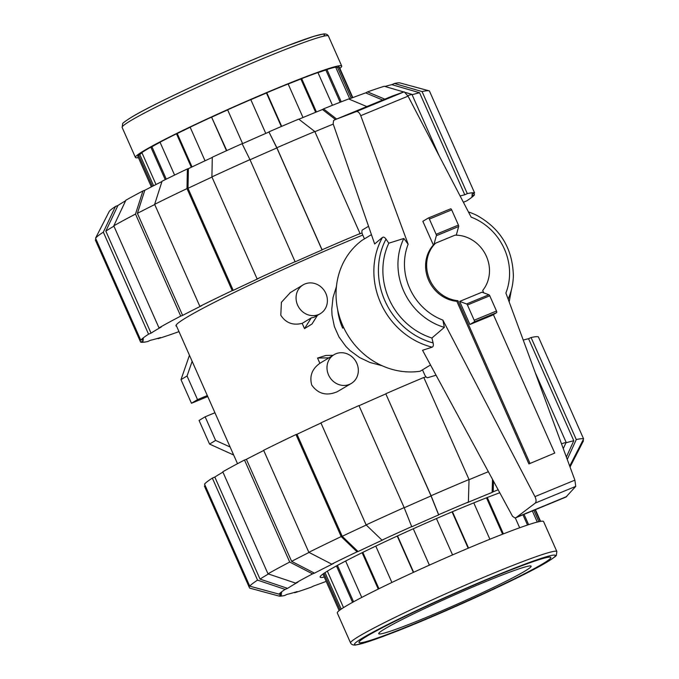 <?xml version="1.0" encoding="UTF-8"?>
<svg xmlns="http://www.w3.org/2000/svg" width="679" height="679" viewBox="0 0 679 679"><rect width="100%" height="100%" fill="white"/><g stroke="black" fill="none" stroke-linecap="round" stroke-linejoin="round"><path stroke-width="1.02" d="M554.743 453.063L528.907 463.927L554.743 453.063L493.378 314.598M483.745 292.844L482.684 290.468A33.619 30.589 58.9 0 0 485.672 254.752A33.619 30.589 58.9 0 0 455.04 235.155L435.545 243.201A33.619 30.589 58.9 0 0 429.077 278.11A33.619 30.589 58.9 0 0 457.892 300.695L529.951 463.299M364.445 238.872L362.696 234.917A4.413 1.816 67.6 0 1 362.476 229.943L368.544 226.277M436.062 375.207L427.617 377.728A4.413 1.816 67.6 0 1 424.57 374.536L422.482 369.834M528.907 463.927L456.848 301.332L457.892 300.695M456.848 301.332A33.619 30.589 -121.1 0 1 428.364 279.57A33.619 30.589 -121.1 0 1 433.363 245.017L435.545 243.201M469.91 324.503L492.224 315.294L496.578 312.671A1.468 0.603 -112.4 0 0 496.502 311.016L489.763 295.798A1.468 0.603 -112.4 0 0 488.897 294.754L481.988 292.199L459.675 301.408L469.91 324.503L474.265 321.88A1.468 0.603 67.6 0 0 474.188 320.225L467.449 305.007A1.468 0.603 67.6 0 0 466.583 303.963L459.675 301.408M343.65 327.55L342.666 328.144A58.835 53.539 -121.1 0 1 337.624 309.556M433.363 245.017L422.856 221.312L428.254 218.052A1.468 0.603 67.6 0 1 428.288 218.035A1.468 0.603 67.6 0 1 429.374 219.079L436.113 234.297A1.468 0.603 67.6 0 1 436.342 235.723L433.889 244.695M456.288 235.163L458.656 226.514A1.468 0.603 -112.4 0 0 458.427 225.088L451.688 209.87A1.468 0.603 -112.4 0 0 450.601 208.826A1.468 0.603 -112.4 0 0 450.567 208.843L428.322 218.027M436.342 235.723L458.656 226.514M371.438 234.654L362.136 240.264A73.544 66.924 58.9 0 0 342.81 325.699A73.544 66.924 58.9 0 0 420.174 371.235L430.52 364.988M382.464 237.395L374.655 243.973L333.143 123.816L333.593 120.506L335.095 119.674L356.441 111.526C358.13 111.449 359.573 112.833 360.753 115.676L408.147 244.219L403.844 238.465L388.795 243.201L386.012 239.135A70.599 64.242 58.9 0 0 433.109 342.946L431.912 338.006L444.346 327.38L442.886 320.106L534.959 496.621C536.283 499.43 536.41 501.577 535.341 503.046L516.651 517.194L515.123 518.035L512.543 516.32L422.55 350.279L432.2 347.164A73.544 66.924 58.9 0 1 382.464 237.395M386.309 239.585C384.704 237.073 383.279 236.504 382.048 237.888M565.98 497.036L575.741 486.368L574.884 480.138L505.889 293.022A56.221 51.163 58.9 0 0 471.15 217.136L408.045 96.155L404.217 91.809L392.606 95.934L335.095 119.674M488.897 294.754L466.583 303.963M404.217 91.809L356.441 111.526M431.598 347.241C433.321 346.986 433.779 345.365 432.964 342.386M575.741 486.368L535.341 503.046M566.795 496.502L516.651 517.194M388.795 243.201A66.695 60.686 58.9 0 0 431.912 338.006M508.113 299.057A61.738 56.179 58.9 0 0 513.358 275.742C512.653 248.76 500.533 228.67 477.006 215.464A61.738 56.179 58.9 0 0 468.442 211.95M403.844 238.465A61.738 56.179 58.9 0 0 444.346 327.38M366.533 636.427A104.872 5.975 -23.9 0 1 472.728 585.671A104.872 5.975 -23.9 0 1 550.796 557.467A104.872 5.975 -23.9 0 1 543.302 563.477A104.872 5.975 -23.9 0 1 437.106 614.24A104.872 5.975 -23.9 0 1 359.038 642.444A104.872 5.975 -23.9 0 1 366.533 636.427M425.326 617.805A83.339 4.753 156.1 0 0 531.114 566.193A83.339 4.753 156.1 0 0 484.509 582.107A83.339 4.753 -23.9 0 0 378.721 633.719A83.339 4.753 -23.9 0 0 425.326 617.805M341.206 609.122L325.029 572.618M353.572 601.789L337.438 565.378M378.958 588.735L362.832 552.358M413.638 572.278L397.529 535.918M468.179 548.225L452.061 511.856M502.604 534.186L486.487 497.809M527.507 525.037L522.966 514.801M538.871 521.693L533.83 510.319M473.772 502.876L489.89 539.245M452.435 511.703L468.552 548.072M487.284 497.495L503.402 533.881M515.31 517.958L519.664 527.77M524.052 514.351L528.627 524.672M532.336 510.931L537.276 522.075M535.052 509.81L540.187 521.421M323.925 573.365L340.111 609.886M327.354 571.149L343.515 607.612M336.436 565.93L352.571 602.341M345.628 561.032L361.754 597.427M362.128 552.706L378.245 589.083M375.776 546.094L391.893 582.472M397.232 536.054L413.35 572.414M413.273 528.763L429.391 565.132M436.436 518.552L452.554 554.913M543.353 563.46A104.931 5.984 156.1 0 0 550.847 557.442A104.931 5.984 156.1 0 0 472.737 585.663A104.931 5.984 156.1 0 0 366.482 636.452A104.931 5.984 -23.9 0 0 358.987 642.47A104.931 5.984 -23.9 0 0 437.098 614.249A104.931 5.984 -23.9 0 0 543.353 563.46M350.585 642.971L337.285 612.959A112.816 6.434 -23.9 0 1 345.348 606.491A112.816 6.434 156.1 0 1 459.581 551.883A112.816 6.434 156.1 0 1 543.565 521.54L556.865 551.56A112.816 6.434 156.1 0 0 472.881 581.903A112.816 6.434 156.1 0 0 358.648 636.512A112.816 6.434 -23.9 0 0 350.585 642.971C351.476 644.609 353.19 645.288 355.711 645.008L365.395 642.606L392.538 632.862C441.46 614.096 524.859 575.834 547.843 561.575C554.03 557.603 556.865 555.49 556.347 555.227L556.865 551.56M152.419 186.343L138.584 155.118A110.168 6.281 156.1 0 0 137.879 156.442L151.366 186.878M138.584 155.118L139.789 154.6L153.59 185.74M141.979 152.826A108.844 6.204 156.1 0 0 139.789 154.6M165.26 179.646L150.865 147.156A110.168 6.281 156.1 0 0 141.869 152.58L156.017 184.51M150.865 147.156L151.918 146.732L166.279 179.146M160.066 142.301A108.844 6.204 156.1 0 0 151.918 146.732M191.317 167.255L176.498 133.814A110.168 6.281 156.1 0 0 160.023 142.191L174.596 175.08M176.498 133.814L177.244 133.542L192.03 166.915M190.171 127.253A108.844 6.204 156.1 0 0 177.244 133.542M226.48 150.73L211.585 117.111A110.168 6.281 156.1 0 0 190.137 127.177L205.033 160.796M211.585 117.111L226.778 150.594M227.66 109.896A108.844 6.204 156.1 0 0 211.907 117.051M265.769 133.415L250.789 99.609A110.168 6.281 156.1 0 0 227.626 109.82L242.615 143.642M303.004 117.518L288.134 83.958A110.168 6.281 156.1 0 0 266.788 92.768L266.448 92.998A108.844 6.204 156.1 0 0 250.814 99.677M332.447 105.296L317.933 72.551A110.168 6.281 156.1 0 0 301.663 78.611L300.899 79.01A108.844 6.204 156.1 0 0 288.168 84.043M349.702 98.794L335.664 67.119A110.168 6.281 156.1 0 0 326.93 69.513L325.869 70.022A108.844 6.204 156.1 0 0 317.984 72.67M352.808 97.615L339.322 67.17A110.168 6.281 156.1 0 0 338.753 66.848L337.548 67.391A108.844 6.204 156.1 0 0 335.799 67.433M337.548 67.391L351.213 98.217M325.869 70.022L340.154 102.249M300.899 79.01L315.65 112.29M266.448 92.998L281.301 126.515M281.675 126.353L266.788 92.768M352.443 97.751L338.753 66.848M341.248 101.825L326.93 69.513M316.439 111.967L301.663 78.611M339.856 68.384A112.816 6.434 -23.9 0 0 341.715 66.041A112.816 6.434 -23.9 0 0 257.731 96.384A112.816 6.434 -23.9 0 0 143.498 150.993A112.816 6.434 156.1 0 0 135.435 157.46A112.816 6.434 156.1 0 0 138.414 157.647M469.019 479.714A180.181 10.27 -23.9 0 1 480.588 474.901A180.181 10.27 -23.9 0 1 488.362 471.71M359.021 405.719A180.181 10.27 -23.9 0 1 385.833 393.896L431.072 495.738L438.668 514.716A159.658 9.099 -23.9 0 1 468.4 502.01L467.347 502.647A156.722 8.929 -23.9 0 1 479.985 497.384A156.722 8.929 -23.9 0 1 492.139 492.411L492.504 479.349M324.29 577.108A113.987 6.493 -23.9 0 1 320.123 577.133A113.987 6.493 -23.9 0 1 464.818 506.534A113.987 6.493 -23.9 0 1 499.769 492.75M404.226 507.756A180.181 10.27 -23.9 0 1 431.055 495.933L438.651 514.911A156.722 8.929 -23.9 0 0 411.754 526.777L404.166 507.603L358.953 405.567A183.118 10.44 -23.9 0 0 320.904 422.864L366.117 524.901L381.971 540.128L382.99 539.847A156.722 8.929 -23.9 0 0 358.071 551.535L342.216 536.308A180.181 10.27 -23.9 0 1 366.253 525.028M565.921 442.835A180.181 10.27 -23.9 0 1 573.789 440.739L566.362 457.026M358.071 551.535L357.052 551.815L341.197 536.588L295.985 434.552A183.118 10.44 -23.9 0 0 263.639 450.287L308.852 552.324L331.725 564.139L333.618 563.426A156.722 8.929 -23.9 0 0 314.479 573.169L291.614 561.346A180.181 10.27 -23.9 0 1 309.089 552.443M295.569 583.091A159.658 9.099 -23.9 0 1 312.586 573.874L289.712 562.059L244.499 460.022A183.118 10.44 -23.9 0 0 222.78 471.795L267.993 573.831L295.569 583.091L298.064 582.064A156.722 8.929 -23.9 0 0 287.616 588.37L260.032 579.102A180.181 10.27 -23.9 0 1 268.443 573.984M287.616 588.37L285.129 589.397L257.545 580.129L212.332 478.101A183.118 10.44 -23.9 0 0 204.54 484.127L249.753 586.155L279.027 594.117L281.726 592.92A156.722 8.929 -23.9 0 0 281.564 594.829L252.291 586.868A180.181 10.27 -23.9 0 1 252.189 586.817M326.192 581.385A156.722 8.929 -23.9 0 1 313.375 586.113L311.449 587.089A159.658 9.099 -23.9 0 1 294.745 592.733L297.249 591.562A156.722 8.929 -23.9 0 1 287.107 594.346L284.603 595.517A159.658 9.099 -23.9 0 1 278.984 596.06A159.658 9.099 -23.9 0 1 278.865 596.018L249.592 588.065L204.379 486.028L205.219 485.655M423.883 377.643A180.181 10.27 -23.9 0 1 425.962 376.777M385.833 393.896L431.055 495.933M523.237 340.069A180.181 10.27 -23.9 0 1 528.568 338.711L573.789 440.739M342.216 536.308L297.003 434.271A180.181 10.27 -23.9 0 1 320.972 423.025M291.614 561.346L246.392 459.318A180.181 10.27 -23.9 0 1 263.724 450.483M260.032 579.102L214.819 477.074A180.181 10.27 -23.9 0 1 222.924 472.126M493.489 481.156L493.192 491.783A159.658 9.099 -23.9 0 1 498.157 489.78M493.192 491.783L492.139 492.411M563.273 448.641L566.142 442.343L535.239 372.601M561.491 443.811A183.118 10.44 -23.9 0 1 566.142 442.343M528.568 338.711L531.071 337.531L576.284 439.568L567.245 459.42M576.284 439.568A183.118 10.44 -23.9 0 1 583.617 438.923L538.396 336.894A183.118 10.44 -23.9 0 0 531.071 337.531M569.605 465.819A159.658 9.099 -23.9 0 1 569.817 465.879L583.617 438.923M583.074 439.984L583.448 440.832L570.046 467.008M294.745 592.733L294.041 592.529M278.984 596.06L249.889 588.167A183.118 10.44 -23.9 0 1 249.592 588.065M281.564 594.829L278.865 596.018M212.332 478.101L214.819 477.074M249.753 586.155A183.118 10.44 -23.9 0 1 257.545 580.129M279.027 594.117A159.658 9.099 -23.9 0 1 285.129 589.397M267.993 573.831A183.118 10.44 -23.9 0 1 289.712 562.059M244.499 460.022L246.392 459.318M314.479 573.169L312.586 573.874M295.985 434.552L297.003 434.271M308.852 552.324A183.118 10.44 -23.9 0 1 341.197 536.588M331.725 564.139A159.658 9.099 -23.9 0 1 357.052 551.815M366.117 524.901A183.118 10.44 -23.9 0 1 404.166 507.603M381.971 540.128A159.658 9.099 -23.9 0 1 411.771 526.581M431.072 495.738A183.118 10.44 -23.9 0 1 469.028 479.518L423.806 377.482A183.118 10.44 -23.9 0 0 385.85 393.71M468.4 502.01L469.028 479.518M362.756 235.053A143.999 8.207 156.1 0 0 358.741 236.699A143.999 8.207 156.1 0 0 175.963 325.878A143.999 8.207 156.1 0 0 176.625 326.285M333.245 124.096A180.181 10.27 156.1 0 0 326.378 126.914A180.181 10.27 156.1 0 0 314.886 131.692M362.043 232.914A180.181 10.27 156.1 0 0 358.987 234.196L360.031 233.559A183.118 10.44 156.1 0 0 322.075 249.787L322.058 249.974A180.181 10.27 156.1 0 0 295.153 261.839L249.957 159.616L242.089 143.685A159.658 9.099 156.1 0 0 212.298 157.231L211.907 176.913L257.129 278.942L258.139 278.662A180.181 10.27 156.1 0 0 233.228 290.357L188.007 188.321L188.397 168.647A156.722 8.929 156.1 0 1 212.289 157.426M335.443 119.529L322.466 109.523A156.722 8.929 156.1 0 0 310.311 114.488A156.722 8.929 156.1 0 0 298.879 119.241M242.165 143.838A156.722 8.929 156.1 0 1 268.977 132.015L276.845 147.946A180.181 10.27 156.1 0 0 250.025 159.769M348.938 99.083A156.722 8.929 156.1 0 1 365.625 92.887L382.676 100.034M211.984 177.066A180.181 10.27 156.1 0 0 188.007 188.321M384.959 86.471A156.722 8.929 156.1 0 1 391.893 84.654L419.58 92.751A180.181 10.27 156.1 0 0 412.102 94.729M154.736 204.532A180.181 10.27 156.1 0 0 137.404 213.359L144.805 190.273A156.722 8.929 156.1 0 1 161.958 181.531M113.928 226.166A180.181 10.27 156.1 0 0 105.831 231.115L117.942 205.474A156.722 8.929 156.1 0 1 125.632 200.755M276.845 147.946L322.058 249.974M419.58 92.751L464.792 194.788A180.181 10.27 156.1 0 0 460.107 195.968M233.228 290.357L232.21 290.637L186.997 188.601A183.118 10.44 156.1 0 0 154.642 204.337L199.864 306.365L201.756 305.66A180.181 10.27 156.1 0 0 182.617 315.396L137.404 213.359M473.781 193.345L474.46 194.873L471.761 196.07A180.181 10.27 156.1 0 0 472.338 194.542A180.181 10.27 156.1 0 0 471.922 194.16L474.621 192.972A183.118 10.44 156.1 0 0 467.296 193.617L464.792 194.788M182.617 315.396L180.724 316.1L135.511 214.072L142.904 190.977A159.658 9.099 156.1 0 0 125.895 200.203L113.783 225.844L158.996 327.881L161.492 326.854A180.181 10.27 156.1 0 0 151.044 333.151L105.831 231.115M463.46 202.393A180.181 10.27 156.1 0 0 464.181 201.926L466.668 200.899A183.118 10.44 156.1 0 0 474.46 194.873M151.044 333.151L148.557 334.178L103.335 232.142L115.447 206.501A159.658 9.099 156.1 0 0 109.353 211.22L95.552 238.168L140.765 340.204L143.464 339.016A180.181 10.27 156.1 0 0 142.879 340.535A180.181 10.27 156.1 0 0 143.303 340.917L140.604 342.106L95.383 240.077L95.926 239.016M140.604 342.106A183.118 10.44 156.1 0 0 147.929 341.469L150.432 340.289A180.181 10.27 156.1 0 0 160.575 337.514L158.071 338.685A183.118 10.44 156.1 0 0 178.993 331.624M268.977 132.015L276.862 147.75L322.075 249.787M360.031 233.559L314.818 131.531A183.118 10.44 156.1 0 0 276.862 147.75M314.818 131.531L298.718 119.122A159.658 9.099 156.1 0 0 268.994 131.819M249.957 159.616A183.118 10.44 156.1 0 0 211.907 176.913M295.17 261.653A183.118 10.44 156.1 0 0 257.129 278.942M186.997 188.601L187.379 168.918L188.397 168.647M232.21 290.637A183.118 10.44 156.1 0 0 199.864 306.365M187.379 168.918A159.658 9.099 156.1 0 0 162.043 181.242L154.642 204.337M180.724 316.1A183.118 10.44 156.1 0 0 158.996 327.881M135.511 214.072A183.118 10.44 156.1 0 0 113.783 225.844M142.904 190.977L144.805 190.273M115.447 206.501L117.942 205.474M103.335 232.142A183.118 10.44 156.1 0 0 95.552 238.168M148.557 334.178A183.118 10.44 156.1 0 0 140.765 340.204M391.893 84.654L394.397 83.483L422.075 91.58L467.296 193.617M474.621 192.972L429.408 90.935A183.118 10.44 156.1 0 0 429.111 90.833A183.118 10.44 156.1 0 0 422.075 91.58M429.111 90.833L400.016 82.94A159.658 9.099 156.1 0 0 394.397 83.483M439.169 155.831L411.932 94.356L405.405 92.446M403.767 91.971L384.255 86.267A159.658 9.099 156.1 0 0 367.551 91.911L384.823 99.151M411.932 94.356A183.118 10.44 156.1 0 0 407.782 95.663M365.625 92.887L367.551 91.911M366.83 106.569L348.641 98.956A159.658 9.099 156.1 0 0 323.51 108.886L336.665 119.02M322.466 109.523L323.51 108.886M333.024 355.312L325.928 355.448L317.543 358.045L319.877 363.307C312.043 368.892 309.327 376.141 311.737 385.044C318.128 393.981 326.641 396.213 337.276 391.724L351.323 383.44A16.771 15.261 58.9 0 0 356.288 362.204A16.771 15.261 58.9 0 0 335.876 353.776A16.771 15.261 58.9 0 0 334 354.718A16.771 15.261 58.9 0 0 329.026 375.954A16.771 15.261 58.9 0 0 349.447 384.382A16.771 15.261 58.9 0 0 351.323 383.44M303.063 284.908L290.34 292.581L281.395 302.316L280.8 315.226C285.749 322.924 292.878 325.631 302.18 323.357L311.254 317.882L313.876 317.365L320.386 313.63A16.771 15.261 58.9 0 0 325.36 292.394A16.771 15.261 58.9 0 0 304.939 283.966A16.771 15.261 58.9 0 0 303.063 284.908A16.771 15.261 58.9 0 0 298.098 306.144A16.771 15.261 58.9 0 0 318.51 314.572A16.771 15.261 58.9 0 0 320.386 313.63M336.436 286.487L333.033 297.521L331.768 309.268L332.031 315.183L334.391 326.607L338.991 336.979L345.866 346.409L350.075 350.585L359.641 357.578L370.055 362.518L382.039 365.692M302.18 323.357L304.506 328.628L312.001 324.01L317.382 315.438M317.543 358.045L328.959 357.833L319.877 363.307M334 354.718L328.959 357.833M311.254 317.882L304.506 328.628M207.324 395.56L197.521 399.608L187.048 375.979L192.149 361.313M230.122 447.003L215.608 440.425L205.134 416.796L214.937 412.747M233.669 455.006L209.548 444.083L215.608 440.425M209.548 444.083L199.074 420.454L205.134 416.796M207.816 396.68A9.413 8.564 58.9 0 0 206.331 397.13L191.461 403.267L197.521 399.608M191.461 403.267L180.987 379.637L187.048 375.979M180.987 379.637L189.466 355.261M496.578 312.671L474.265 321.88M429.374 219.079L451.688 209.87M436.113 234.297L458.427 225.088M496.502 311.016L474.188 320.225M489.763 295.798L467.449 305.007M408.045 96.155L360.753 115.676M574.884 480.138L534.959 496.621M566.074 497.003L515.208 517.992M508.223 299.346A70.599 64.242 58.9 0 0 508.512 298.174M408.147 244.219A56.221 51.163 58.9 0 0 442.886 320.106M547.52 561.737A109.871 6.264 -23.9 0 1 415.904 623.483A109.871 6.264 -23.9 0 1 362.314 638.167A109.871 6.264 156.1 0 1 493.93 576.42A109.871 6.264 156.1 0 1 547.52 561.737M131.48 117.263A109.871 6.264 -23.9 0 1 251.417 60.389A109.871 6.264 -23.9 0 1 323.399 36.242M130.19 120.972A112.816 6.434 -23.9 0 1 244.432 66.364A112.816 6.434 -23.9 0 1 328.415 36.029C327.524 34.391 325.81 33.712 323.289 33.992L313.605 36.394L286.462 46.138C237.54 64.904 154.141 103.166 131.157 117.425C124.97 121.397 122.135 123.51 122.653 123.773L122.135 127.44A112.816 6.434 156.1 0 1 130.19 120.972M206.331 397.13L207.664 396.324M428.288 218.035L450.601 208.826M566.031 497.028L515.123 518.035M511.397 289.865L509.182 301.943M540.586 521.353L535.408 509.666M339.144 610.616L322.941 574.052M135.435 157.46L122.135 127.44M341.715 66.041L328.415 36.029M472.134 194.067L472.338 194.542M142.412 339.475L142.879 340.535M176.107 325.114L237.514 463.698"/></g></svg>
